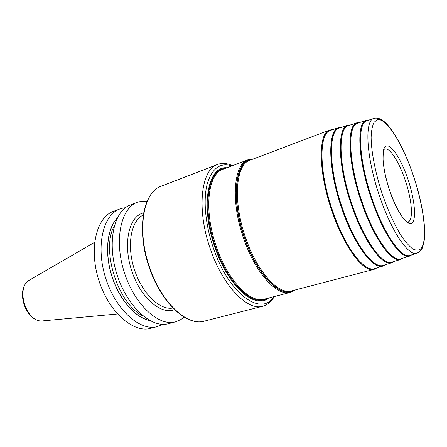 <?xml version="1.0" encoding="UTF-8"?>
<svg xmlns="http://www.w3.org/2000/svg" width="447" height="447" viewBox="0 0 447 447"><rect width="100%" height="100%" fill="white"/><g stroke="black" fill="none" stroke-linecap="round" stroke-linejoin="round"><path stroke-width="0.67" d="M147.158 201.161L138.821 201.793L137.408 202.267C120.941 207.916 113.834 239.91 124.283 272.329C134.541 304.804 158.858 326.768 175.559 321.834L180.839 319.583L184.142 317.091M125.512 207.648L121.299 208.436L113.365 211.386C96.39 217.248 88.662 248.795 98.86 280.437C108.872 312.14 133.446 333.384 150.678 328.333L157.394 326.578L162.747 324.343M119.857 208.922C103.017 214.728 95.451 246.398 105.721 278.252C115.795 310.162 140.302 331.596 157.394 326.578M137.408 202.267L130.552 204.871C113.935 210.582 106.649 242.447 117.025 274.642C127.211 306.899 151.606 328.657 168.458 323.689L175.559 321.834M117.181 218.164C107.017 228.506 104.38 252.879 111.873 276.285C119.321 299.708 135.586 318.052 149.862 320.594M149.829 269.077C136.005 231.524 142.481 192.204 161.306 186.159C143.012 191.78 136.229 231.244 150.203 268.993C162.289 303.725 187.684 326.377 204.368 321.13L262.847 306.206C247.755 311.129 223.321 286.656 210.693 249.962C196.188 210.04 200.949 169.335 217.622 164.457C221.673 162.948 226.048 163.11 230.758 164.943L232.507 165.692M262.847 306.206C267.021 305.089 270.496 302.418 273.279 298.199L274.268 296.579M231.993 165.887C220.175 162.172 211.867 168.357 207.073 184.443C203.061 200.452 205.441 225.523 213.655 248.862C229.333 294.774 261.624 316.8 273.732 296.719M226.998 167.787C207.866 165.53 199.91 206.19 215.191 248.13C228.501 287.013 255.282 309.659 268.563 298.065M383.459 265.898L382.956 266.06C373.144 269.966 353.834 244.425 341.625 208.056C327.813 168.452 327.478 130.06 338.787 127.618L330.495 130.401C318.834 132.966 318.806 171.402 332.624 210.917C344.833 247.208 364.45 272.597 374.586 268.597L374.793 268.535M392.248 262.607L391.717 262.786C382.33 266.557 363.495 241.05 351.381 204.905C337.703 165.546 336.977 127.512 347.827 125.216L339.424 128.026C328.221 130.446 328.579 168.53 342.268 207.805C354.376 243.878 373.519 269.228 383.241 265.362L383.437 265.3M392.002 262.082L400.596 259.467C391.622 263.11 373.279 237.642 361.265 201.72C347.71 162.602 346.593 124.925 356.985 122.78L348.464 125.629C337.72 127.898 338.463 165.625 352.029 204.653C364.037 240.503 382.699 265.82 392.002 262.082L392.187 262.026M400.881 258.757L409.586 256.109C401.037 259.618 383.18 234.183 371.261 198.49C357.84 159.618 356.332 122.31 366.261 120.31L357.628 123.193C347.336 125.316 348.47 162.68 361.908 201.468C373.821 237.089 391.997 262.367 400.881 258.757L401.06 258.701M417.168 253.164L416.906 253.248C408.714 256.645 391.276 231.283 379.458 195.842C366.16 157.232 364.344 120.282 373.882 118.405L366.914 120.729C357.08 122.707 358.6 159.702 371.91 198.244C383.722 233.63 401.417 258.869 409.877 255.393L410.044 255.338M143.258 215.068C131.111 220.483 126.456 244.889 134.268 269.139C141.945 293.439 159.875 310.637 172.911 308.017M143.643 212.817L142.833 213.051C128.77 217.086 122.796 243.967 131.72 270.798C140.464 297.691 161.015 315.219 174.531 309.626M117.466 313.978L43.359 320.817C26.474 324.153 14.533 286.723 30.228 279.666L94.602 242.319M114.281 225.931C100.653 249.594 118.187 304.541 143.001 315.945M116.985 218.561C107.056 229.02 104.559 253.131 111.962 276.257C119.321 299.401 135.324 317.61 149.471 320.382M225.461 168.368C207.799 168.748 201.373 208.134 215.834 247.878C228.428 284.633 253.443 307.312 266.976 298.479M290.444 292.36L264.322 299.166C250.543 303.72 228.244 281.146 216.706 247.571C203.463 211.068 207.648 173.749 222.902 169.34L248.135 159.758C233.63 163.842 230.367 201.642 243.816 239.033C255.572 273.408 277.391 296.752 290.444 292.36L295.216 289.98M294.662 290.125C282.286 299.836 257.623 276.632 244.705 238.715C229.926 197.742 235.698 157.998 252.868 159.143M252.309 159.355C235.692 159.227 230.451 198.496 244.922 238.631C257.567 275.732 281.599 298.937 294.081 290.276M245.811 238.318C232.569 201.48 235.72 164.239 249.968 160.238L329.69 130.055C318.068 132.915 318.108 171.542 331.965 211.168C344.201 247.554 363.869 273.1 374.133 269.34L291.656 290.908C278.844 295.232 257.388 272.189 245.811 238.318M376.011 268.166C366.227 274.732 345.419 249.158 332.579 210.939C318.057 169.458 318.974 129.948 331.903 129.926M341.776 127.239L339.29 127.462M384.61 264.942C375.262 271.374 354.968 245.828 342.223 207.827C327.83 166.586 328.322 127.445 340.782 127.574M350.716 124.875L348.358 125.054M393.321 261.679C384.409 267.976 364.629 242.453 351.985 204.681C337.72 163.675 337.787 124.909 349.772 125.188M359.774 122.478L357.555 122.612M402.149 258.372C393.667 264.535 374.407 239.033 361.869 201.491C347.732 160.736 347.369 122.338 358.885 122.774M368.948 120.047L366.898 120.131M411.095 255.019C403.049 261.048 384.308 235.575 371.87 198.267C357.868 157.757 357.075 119.74 368.116 120.327M413.447 176.017C402.926 144.431 386.666 117.751 377.38 119.712L374.038 122.299C372.351 125.663 371.379 130.68 371.122 137.352C371.245 151.919 375.441 173.447 382.487 194.702C388.147 210.816 394.26 224.305 400.83 235.15C405.032 241.414 408.927 245.956 412.52 248.772C415.844 250.543 418.615 250.577 420.834 248.867C428.008 240.978 424.069 207.559 413.447 176.017M389.588 190.416C382.191 168.625 380.866 147.644 386.236 146.024C391.494 144.074 401.451 159.83 407.96 179.331C414.525 198.798 416.665 219.019 412.117 222.964C407.686 227.232 396.914 212.247 389.588 190.416M384.308 149.292L384.794 149.069C389.711 147.091 399.216 162.065 405.25 180.342C411.989 200.01 413.648 220.639 408.044 221.93L408.441 222.209C408.39 222.539 407.48 222.07 405.72 220.801C403.965 219.443 401.535 216.102 398.428 210.783C395.254 204.899 392.332 198.099 389.65 190.372C385.845 178.951 383.649 168.636 383.068 159.445C383.079 147.454 384.94 149.214 384.956 148.611L384.353 149.22M407.513 222.025L408.044 221.93L407.597 222.058M43.359 320.817C25.937 323.678 14.22 288.594 29.658 280.001M204.368 321.13C187.053 326.36 161.909 303.602 149.834 269.088M161.306 186.159L217.622 164.457M273.955 296.657L273.279 298.199M232.205 165.809L230.758 164.943M253.41 158.936L248.135 159.758M332.954 129.574L329.69 130.055M377.067 267.848L374.133 269.34M385.616 264.641L382.956 266.06L374.586 268.597M394.276 261.389L391.717 262.786L383.241 265.362M400.596 259.467L403.043 258.098M409.586 256.109L411.933 254.762M373.882 118.405L374.815 118.159C377.804 118.075 379.073 117.997 383.789 121.277C393.433 128.971 405.122 151.097 413.486 175.989C419.66 194.328 423.359 211.699 424.583 228.104C424.779 233.714 424.555 238.603 423.901 242.771L422.493 247.482C421.756 249.739 419.889 251.661 416.906 253.248L409.877 255.393"/></g></svg>
